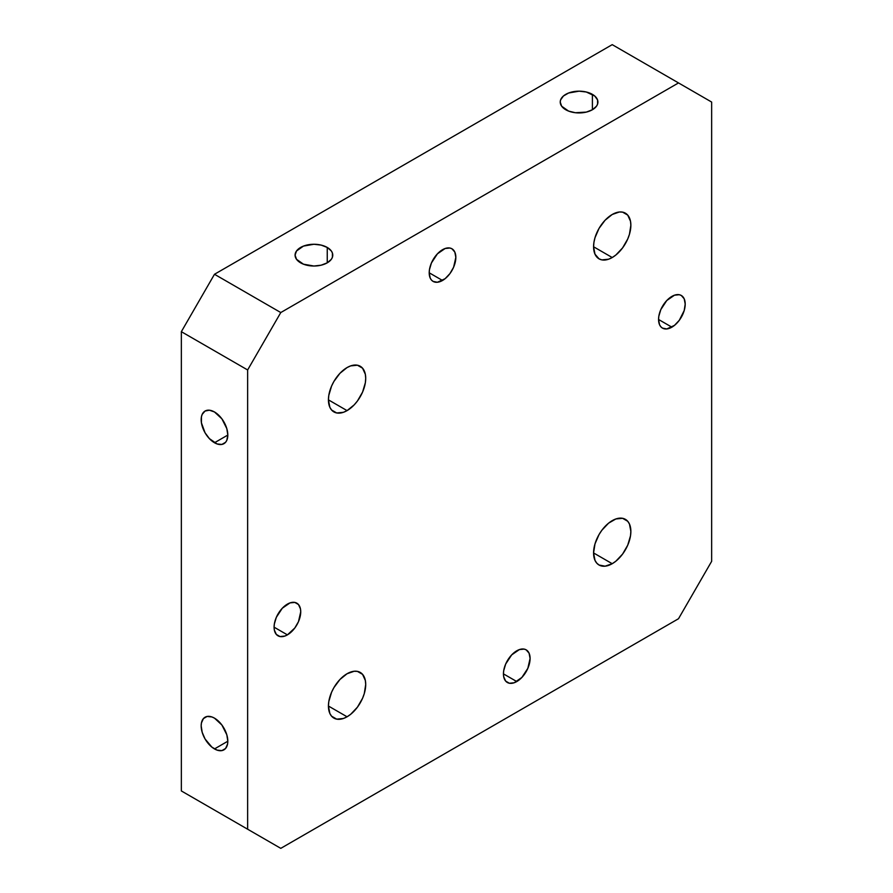 <?xml version="1.0" encoding="UTF-8"?>
<svg xmlns="http://www.w3.org/2000/svg" width="893" height="893" viewBox="0 0 893 893"><rect width="100%" height="100%" fill="white"/><g stroke="black" fill="none" stroke-linecap="round" stroke-linejoin="round"><path stroke-width="1.34" d="M516.768 650.796A18.842 10.883 -60 0 1 526.189 649.858A18.842 10.883 -60 0 1 529.08 664.961A18.842 10.883 -60 0 1 516.768 681.56L503.44 673.869L503.697 676.727L505.684 681.125L509.367 683.245L514.167 682.765L521.869 677.452L527.841 668.332L530.085 658.487L529.08 653.185L526.189 649.858L524.169 649.111L519.369 649.591L511.667 654.904L505.684 664.024L503.697 670.721L503.44 673.869L516.768 681.56A18.842 10.883 -60 0 1 507.347 682.498A18.842 10.883 -60 0 1 504.456 667.395A18.842 10.883 -60 0 1 516.768 650.796M287.412 604.103A18.842 10.883 -60 0 1 296.833 603.166A18.842 10.883 -60 0 1 299.713 618.269A18.842 10.883 -60 0 1 287.412 634.867L274.084 627.176L274.341 630.034L276.328 634.432L280.011 636.553L284.811 636.073L287.412 634.867L294.813 628.002L298.485 621.64L300.729 611.794L300.472 608.937L298.485 604.539L294.813 602.418L290.013 602.898L282.311 608.211L276.328 617.331L274.341 624.028L274.084 627.176L287.412 634.867A18.842 10.883 -60 0 1 277.991 635.805A18.842 10.883 -60 0 1 275.1 620.702A18.842 10.883 -60 0 1 287.412 604.103M442.526 249.705A18.842 10.883 -60 0 1 451.947 248.779A18.842 10.883 -60 0 1 454.827 263.87A18.842 10.883 -60 0 1 442.526 280.48L429.198 272.789L430.214 278.091L431.442 280.034L433.105 281.407L437.425 282.255L445.127 278.683L449.927 273.615L453.599 267.241L455.843 257.396L454.827 252.094L451.947 248.779L449.927 248.031L445.127 248.5L437.425 253.824L431.442 262.944L429.455 269.63L429.198 272.789L442.526 280.48A18.842 10.883 -60 0 1 433.105 281.407A18.842 10.883 -60 0 1 430.214 266.315A18.842 10.883 -60 0 1 442.526 249.705M671.882 296.398A18.842 10.883 -60 0 1 681.303 295.471A18.842 10.883 -60 0 1 684.194 310.563A18.842 10.883 -60 0 1 671.882 327.173L658.554 319.482L659.57 324.784L660.798 326.726L662.461 328.099L666.781 328.948L674.483 325.376L679.283 320.308L684.194 310.563L685.199 304.089L684.194 298.787L681.303 295.471L679.283 294.723L674.483 295.192L666.781 300.517L660.798 309.637L658.811 316.323L658.554 319.482L671.882 327.173A18.842 10.883 -60 0 1 662.461 328.099A18.842 10.883 -60 0 1 659.57 313.008A18.842 10.883 -60 0 1 671.882 296.398M612.218 520.652A26.366 15.214 -60 0 1 625.401 519.346A26.366 15.214 -60 0 1 629.442 540.477A26.366 15.214 -60 0 1 612.218 563.706L593.577 552.946L594.995 560.357L596.725 563.081L599.036 565.012L605.086 566.184L612.218 563.706L615.857 561.195L622.577 554.095L627.723 545.188L630.503 535.822L630.86 531.413L629.442 524.001L627.723 521.278L622.577 518.308L615.857 518.967L608.58 523.164L601.86 530.263L599.036 534.572L594.995 543.882L593.577 552.946L612.218 563.706A26.366 15.214 -60 0 1 599.036 565.012A26.366 15.214 -60 0 1 594.995 543.882A26.366 15.214 -60 0 1 612.218 520.652M347.064 673.735A26.366 15.214 -60 0 1 360.247 672.429A26.366 15.214 -60 0 1 364.288 693.56A26.366 15.214 -60 0 1 347.064 716.789L328.423 706.028L329.852 713.44L331.571 716.175L336.717 719.144L343.437 718.474L347.064 716.789L350.703 714.277L357.423 707.178L362.569 698.27L364.288 693.56L365.706 684.507L365.349 680.511L362.569 674.36L357.423 671.391L354.197 671.257L347.064 673.735L339.932 679.495L333.893 687.655L331.571 692.254L328.791 701.619L328.423 706.028L347.064 716.789A26.366 15.214 -60 0 1 333.893 718.095A26.366 15.214 -60 0 1 329.852 696.975A26.366 15.214 -60 0 1 347.064 673.735M347.064 367.57A26.366 15.214 -60 0 1 360.247 366.264A26.366 15.214 -60 0 1 364.288 387.383A26.366 15.214 -60 0 1 347.064 410.613L328.423 399.852L329.852 407.275L331.571 409.999L336.717 412.968L343.437 412.298L347.064 410.613L354.197 404.864L357.423 401.013L362.569 392.105L365.349 382.74L365.706 378.331L365.349 374.334L362.569 368.184L357.423 365.215L350.703 365.884L347.064 367.57L339.932 373.319L333.893 381.478L331.571 386.077L328.791 395.443L328.423 399.852L347.064 410.613A26.366 15.214 -60 0 1 333.893 411.919A26.366 15.214 -60 0 1 329.852 390.799A26.366 15.214 -60 0 1 347.064 367.57M612.218 214.487A26.366 15.214 -60 0 1 625.401 213.181A26.366 15.214 -60 0 1 629.442 234.301A26.366 15.214 -60 0 1 612.218 257.53L593.577 246.769L594.995 254.181L599.036 258.836L601.86 259.885L608.58 259.216L612.218 257.53L615.857 255.018L622.577 247.919L627.723 239.011L629.442 234.301L630.86 225.248L630.503 221.252L627.723 215.101L622.577 212.132L619.351 211.998L612.218 214.487L605.086 220.236L599.036 228.396L594.995 237.717L593.934 242.36L593.577 246.769L612.218 257.53A26.366 15.214 -60 0 1 599.036 258.836A26.366 15.214 -60 0 1 594.995 237.717A26.366 15.214 -60 0 1 612.218 214.487M214.487 442.749A18.842 10.883 60 0 1 202.186 426.14A18.842 10.883 60 0 1 205.066 411.048A18.842 10.883 60 0 1 214.487 411.974L209.397 410.2L205.066 411.048L202.186 414.363L201.427 416.819L201.427 422.824L205.066 432.804L209.397 438.63L217.088 443.955L221.899 444.424L225.572 442.303L226.8 440.361L227.815 435.058L214.487 442.749L227.815 435.058L226.8 428.584L221.899 418.839L214.487 411.974A18.842 10.883 60 0 1 226.8 428.584A18.842 10.883 60 0 1 223.909 443.676A18.842 10.883 60 0 1 214.487 442.749M214.487 748.926A18.842 10.883 60 0 1 202.186 732.316A18.842 10.883 60 0 1 205.066 717.213A18.842 10.883 60 0 1 214.487 718.151L211.898 716.945L207.087 716.465L203.414 718.597L201.427 722.984L201.171 725.842L202.186 732.316L205.066 738.98L211.898 747.128L217.088 750.12L221.899 750.6L225.572 748.479L227.559 744.081L227.815 741.223L214.487 748.926L227.815 741.223L226.8 734.749L221.899 725.016L214.487 718.151A18.842 10.883 60 0 1 226.8 734.749A18.842 10.883 60 0 1 223.909 749.852A18.842 10.883 60 0 1 214.487 748.926M592.405 94.368L592.405 109.75L596.479 106.222L597.562 104.18L597.562 99.938L594.738 96.009L586.288 92.001L579.077 91.175L568.607 93.006L563.405 96.009L560.592 99.938L560.235 102.059A18.842 10.883 180 0 1 571.866 92.001A18.842 10.883 180 0 1 592.405 94.368A18.842 10.883 180 0 1 597.919 102.059A18.842 10.883 180 0 1 586.288 112.105A18.842 10.883 180 0 1 565.749 109.75A18.842 10.883 180 0 1 560.235 102.059L561.664 106.222L568.607 111.1L575.405 112.73L586.288 112.105L592.405 109.75L592.405 94.368M327.251 247.45L327.251 262.832L331.336 259.305L332.408 257.262L332.408 253.02L331.336 250.978L327.251 247.45L321.134 245.095L313.923 244.258L303.453 246.1L296.521 250.978L295.081 255.141A18.842 10.883 180 0 1 306.712 245.095A18.842 10.883 180 0 1 327.251 247.45A18.842 10.883 180 0 1 332.765 255.141A18.842 10.883 180 0 1 321.134 265.188A18.842 10.883 180 0 1 300.595 262.832A18.842 10.883 180 0 1 295.081 255.141L296.521 259.305L303.453 264.183L313.923 266.025L321.134 265.188L327.251 262.832L327.251 247.45M214.487 810.074L181.346 790.941L181.346 331.683L214.487 274.274L612.218 44.65L678.513 82.926L280.782 312.55L214.487 274.274L612.218 44.65L711.654 102.059L711.654 561.317L711.654 102.059L678.513 82.926L280.782 312.55L247.64 369.959L247.64 829.217L181.346 790.941L181.346 331.683L247.64 369.959L280.782 312.55L214.487 274.274L181.346 331.683L247.64 369.959L247.64 829.217L280.782 848.35L678.513 618.726L280.782 848.35L214.487 810.074M711.654 561.317L678.513 618.726L711.654 561.317"/></g></svg>
